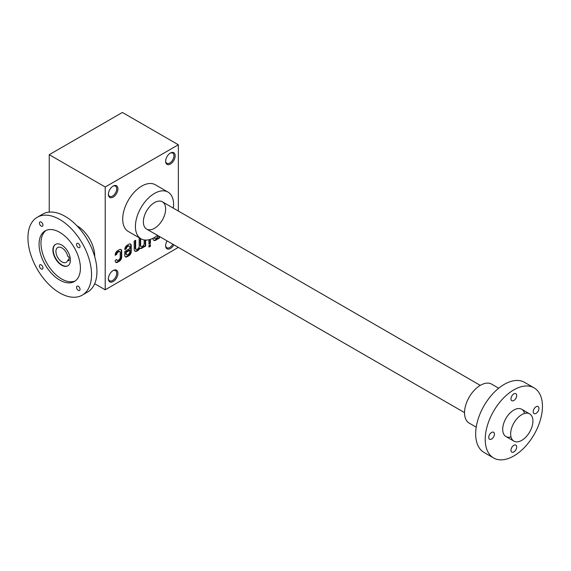 <?xml version="1.0" encoding="UTF-8"?>
<svg xmlns="http://www.w3.org/2000/svg" width="571" height="571" viewBox="0 0 571 571"><rect width="100%" height="100%" fill="white"/><g stroke="black" fill="none" stroke-linecap="round" stroke-linejoin="round"><path stroke-width="0.86" d="M178.352 144.77L122.38 112.458L49.242 154.684L105.214 186.995L178.352 144.77L178.352 211.049M94.686 283.73L105.214 289.804L178.352 247.393M119.789 251.633A2.07 1.192 120 0 1 120.217 252.582L120.217 257.343A2.07 1.192 120 0 1 118.754 259.876L118.161 260.219A2.07 1.192 120 0 1 117.119 260.326A2.07 1.192 120 0 1 116.698 259.541L115.221 260.39L115.221 260.897A3.326 1.92 120 0 0 115.913 262.417A3.326 1.92 120 0 0 117.576 262.253L119.332 261.24A3.326 1.92 120 0 0 121.687 257.164L121.687 251.069A3.326 1.92 120 0 0 120.995 249.541A3.326 1.92 120 0 0 119.332 249.705L117.576 250.719A3.326 1.92 120 0 0 115.221 254.794L115.221 255.301L116.698 254.452A2.07 1.192 120 0 1 118.161 252.082L118.754 251.74A2.07 1.192 120 0 1 119.789 251.633L119.31 251.361A2.07 1.192 120 0 0 118.276 251.461L118.754 251.74M129.339 246.122A2.07 1.192 120 0 1 129.767 247.065L129.767 248.599L124.771 251.483L124.771 255.387A3.326 1.92 120 0 0 125.463 256.907A3.326 1.92 120 0 0 127.126 256.743L128.882 255.729A3.326 1.92 120 0 0 131.237 251.654L131.237 245.551A3.326 1.92 120 0 0 130.545 244.031A3.326 1.92 120 0 0 128.882 244.195L127.34 245.087A3.633 2.098 120 0 0 124.771 249.527L126.248 248.935A2.07 1.192 120 0 1 127.711 246.565L128.304 246.222A2.07 1.192 120 0 1 129.339 246.122L128.86 245.844A2.07 1.192 120 0 0 127.825 245.951L128.304 246.222M135.655 248.435A2.07 1.192 120 0 0 136.084 249.384L135.605 249.106A2.07 1.192 120 0 1 135.177 248.157L135.655 248.435L135.655 240.284L134.185 241.133L134.185 249.291A4.14 2.391 120 0 0 135.041 251.183A4.14 2.391 120 0 0 137.111 250.976L137.711 250.633A4.14 2.391 120 0 0 139.909 248.214A4.14 2.391 120 0 0 140.045 248.299A4.14 2.391 120 0 0 142.115 248.085L142.7 247.75A4.14 2.391 120 0 0 144.17 246.444L144.17 246.9L145.641 246.051L145.641 240.077M136.084 249.384A2.07 1.192 120 0 0 137.119 249.277L137.718 248.935A2.07 1.192 120 0 0 139.181 246.401L139.181 238.25L139.602 238.007M140.644 245.551A2.07 1.192 120 0 0 141.073 246.501L140.602 246.222A2.07 1.192 120 0 1 140.173 245.273L140.644 245.551L140.644 238.607M141.073 246.501A2.07 1.192 120 0 0 142.108 246.394L142.707 246.051A2.07 1.192 120 0 0 144.17 243.517L144.17 239.941M150.416 244.652L148.945 245.501L148.945 247.107L150.416 246.258L150.416 244.652M148.945 239.734L148.945 244.145L150.416 243.296L150.416 239.328M152.985 238.285L152.985 238.435A4.14 2.391 120 0 0 153.842 240.327A4.14 2.391 120 0 0 155.912 240.127L156.511 239.777A4.14 2.391 120 0 0 157.981 238.478L157.981 238.928L159.452 238.078L159.452 236.487M154.456 237.579A2.07 1.192 120 0 0 154.884 238.528A2.07 1.192 120 0 0 155.919 238.421L156.518 238.078A2.07 1.192 120 0 0 157.981 235.637M170.401 164.048A6.745 3.897 -60 0 1 165.633 161.293A6.745 3.897 -60 0 1 170.401 153.028A6.745 3.897 -60 0 1 175.169 155.783A6.745 3.897 -60 0 1 170.401 164.048M173.848 244.795A6.745 3.897 -60 0 1 170.401 248.499A6.745 3.897 -60 0 1 165.633 245.744A6.745 3.897 -60 0 1 167.11 240.905M113.158 197.095A6.745 3.897 -60 0 1 108.39 194.34A6.745 3.897 -60 0 1 113.158 186.075A6.745 3.897 -60 0 1 117.933 188.83A6.745 3.897 -60 0 1 113.158 197.095M113.158 281.546A6.745 3.897 -60 0 1 108.39 278.791A6.745 3.897 -60 0 1 113.158 270.526A6.745 3.897 -60 0 1 117.933 273.281A6.745 3.897 -60 0 1 113.158 281.546M141.008 238.821L128.289 231.476A26.98 15.581 -60 0 1 128.289 200.321A26.98 15.581 -60 0 1 155.269 184.74L167.988 192.084A26.98 15.581 120 0 0 147.197 199.315A26.98 15.581 120 0 0 135.42 226.466A26.98 15.581 120 0 0 141.008 238.821A26.98 15.581 120 0 0 154.498 237.479A26.98 15.581 120 0 0 157.589 235.409M105.214 186.995L105.214 289.804M49.242 154.684L49.242 212.112M170.087 153.221A5.896 3.405 -60 0 1 172.742 153.085A5.896 3.405 -60 0 1 173.648 157.81A5.896 3.405 -60 0 1 169.794 162.999A5.896 3.405 -60 0 1 166.853 163.292A5.896 3.405 -60 0 1 165.64 160.929M172.82 244.202A5.896 3.405 -60 0 1 169.794 247.457A5.896 3.405 -60 0 1 166.853 247.75A5.896 3.405 -60 0 1 165.64 245.38M112.851 186.267A5.896 3.405 -60 0 1 115.506 186.132A5.896 3.405 -60 0 1 116.405 190.857A5.896 3.405 -60 0 1 112.558 196.046A5.896 3.405 -60 0 1 109.611 196.338A5.896 3.405 -60 0 1 108.404 193.969M112.851 270.718A5.896 3.405 -60 0 1 115.506 270.583A5.896 3.405 -60 0 1 116.405 275.308A5.896 3.405 -60 0 1 112.558 280.504A5.896 3.405 -60 0 1 109.611 280.796A5.896 3.405 -60 0 1 108.404 278.427M154.498 228.3A15.738 9.086 -60 0 1 143.371 221.876A15.738 9.086 -60 0 1 154.498 202.598A15.738 9.086 -60 0 1 165.633 209.022A15.738 9.086 -60 0 1 154.498 228.3M173.327 208.144A26.98 15.581 120 0 0 167.988 192.084M157.896 238.428L158.974 237.807L159.452 238.078M158.974 237.807L158.974 236.208M154.034 237.743A2.07 1.192 120 0 0 154.406 238.25A2.07 1.192 120 0 0 154.67 238.343M153.62 240.17A4.14 2.391 120 0 0 155.433 239.849L156.033 239.499A4.14 2.391 120 0 0 157.503 238.2L157.981 238.478M148.945 243.596L149.937 243.025L149.937 239.477M149.937 243.025L150.416 243.296M148.945 246.558L149.937 245.987L149.937 244.93M149.937 245.987L150.416 246.258M144.092 246.401L145.162 245.78L145.641 246.051M145.162 245.78L145.162 240.056M140.173 245.273L140.173 238.335M135.177 248.157L135.177 240.562M134.813 251.026A4.14 2.391 120 0 0 136.633 250.705L137.233 250.355A4.14 2.391 120 0 0 139.438 247.935L139.909 248.214M139.702 248.092A4.14 2.391 120 0 0 141.637 247.814L142.229 247.471A4.14 2.391 120 0 0 143.692 246.172L144.17 246.444M125.242 256.743A3.326 1.92 120 0 0 126.648 256.465L128.411 255.451A3.326 1.92 120 0 0 130.759 251.376L130.759 245.273A3.326 1.92 120 0 0 130.295 243.917M124.785 249.234L125.777 248.663L126.248 248.935M127.825 245.951L127.233 246.294A2.07 1.192 120 0 0 125.777 248.663M129.767 250.298L126.241 252.332L126.241 253.867A2.07 1.192 120 0 0 126.669 254.816A2.07 1.192 120 0 0 127.704 254.709L128.304 254.366A2.07 1.192 120 0 0 129.767 251.832L129.767 250.298L129.289 250.019L125.763 252.061L126.241 252.332M125.763 252.061L125.763 253.595A2.07 1.192 120 0 0 126.191 254.538A2.07 1.192 120 0 0 126.462 254.63M115.692 262.253A3.326 1.92 120 0 0 117.098 261.982L118.861 260.968A3.326 1.92 120 0 0 121.209 256.893L121.209 250.79A3.326 1.92 120 0 0 120.745 249.434M115.228 254.752L116.227 254.174L116.698 254.452M118.276 251.461L117.683 251.804A2.07 1.192 120 0 0 116.227 254.174M116.356 259.741A2.07 1.192 120 0 0 116.648 260.055A2.07 1.192 120 0 0 116.912 260.14M521.78 440.348A15.738 9.086 -60 0 1 513.907 441.133A15.738 9.086 -60 0 1 513.907 422.954A15.738 9.086 -60 0 1 529.652 413.868A15.738 9.086 -60 0 1 532.065 426.48A15.738 9.086 -60 0 1 521.78 440.348M493.594 457.963L484.051 452.453A40.477 23.368 -60 0 1 484.051 405.717A40.477 23.368 -60 0 1 524.528 382.349L534.071 387.859A40.477 23.368 -60 0 1 542.45 406.388A40.477 23.368 -60 0 1 524.785 447.114A40.477 23.368 -60 0 1 493.594 457.963A40.477 23.368 -60 0 1 493.594 411.227A40.477 23.368 -60 0 1 534.071 387.859M513.829 451.918A4.047 2.334 120 0 0 516.477 448.349A4.047 2.334 120 0 0 515.856 445.109A4.047 2.334 120 0 0 511.809 447.443A4.047 2.334 120 0 0 511.809 452.118A4.047 2.334 120 0 0 513.829 451.918M511.016 436.965A15.738 9.086 -60 0 1 502.701 429.335A15.738 9.086 -60 0 1 513.829 410.057A15.738 9.086 -60 0 1 524.599 413.44M513.829 400.514A4.047 2.334 120 0 0 516.477 396.945A4.047 2.334 120 0 0 515.856 393.697A4.047 2.334 120 0 0 511.809 396.038A4.047 2.334 120 0 0 511.809 400.714A4.047 2.334 120 0 0 513.829 400.514M491.574 439.063A4.047 2.334 120 0 0 494.215 435.502A4.047 2.334 120 0 0 493.594 432.254A4.047 2.334 120 0 0 489.547 434.595A4.047 2.334 120 0 0 489.547 439.263A4.047 2.334 120 0 0 491.574 439.063M536.09 413.361A4.047 2.334 120 0 0 538.731 409.792A4.047 2.334 120 0 0 538.11 406.552A4.047 2.334 120 0 0 534.063 408.886A4.047 2.334 120 0 0 534.063 413.561A4.047 2.334 120 0 0 536.09 413.361M476.221 427.158L469.198 423.104A22.483 12.983 -60 0 1 469.198 397.138A22.483 12.983 -60 0 1 491.681 384.162L498.704 388.216M94.715 256.65A24.731 14.282 -120 0 0 76.842 225.702M67.985 265.722A12.369 7.138 60 0 1 55.78 258.492A12.369 7.138 60 0 1 55.623 244.309M67.792 260.126A8.544 4.932 60 0 1 66.236 262.325A8.544 4.932 60 0 1 57.692 257.393A8.544 4.932 60 0 1 57.692 247.521A8.544 4.932 60 0 1 67.792 256.45L69.055 257.178L69.055 260.854L67.792 260.126L69.055 259.398M61.647 245.009A12.369 7.138 60 0 1 69.726 255.908A12.369 7.138 60 0 1 67.828 265.815A12.369 7.138 60 0 1 55.466 258.677A12.369 7.138 60 0 1 55.466 244.395A12.369 7.138 60 0 1 61.647 245.009M41.191 222.062A2.477 1.427 60 0 1 42.804 224.239A2.477 1.427 60 0 1 42.425 226.223A2.477 1.427 60 0 1 39.949 224.796A2.477 1.427 60 0 1 39.949 221.933A2.477 1.427 60 0 1 41.191 222.062M78.291 243.482A2.477 1.427 60 0 1 79.904 245.658A2.477 1.427 60 0 1 79.526 247.643A2.477 1.427 60 0 1 77.049 246.215A2.477 1.427 60 0 1 77.049 243.353A2.477 1.427 60 0 1 78.291 243.482M41.191 264.901A2.477 1.427 60 0 1 42.804 267.078A2.477 1.427 60 0 1 42.425 269.062A2.477 1.427 60 0 1 39.949 267.635A2.477 1.427 60 0 1 39.949 264.78A2.477 1.427 60 0 1 41.191 264.901M78.291 286.321A2.477 1.427 60 0 1 79.904 288.498A2.477 1.427 60 0 1 79.526 290.482A2.477 1.427 60 0 1 77.049 289.054A2.477 1.427 60 0 1 77.049 286.199A2.477 1.427 60 0 1 78.291 286.321M46.108 230.399A29.228 16.88 -120 0 0 42.818 254.088A29.228 16.88 -120 0 0 61.647 278.976A29.228 16.88 -120 0 0 75.279 280.918M59.741 280.075A29.228 16.88 -120 0 0 74.351 281.524A29.228 16.88 -120 0 0 74.351 247.771A29.228 16.88 -120 0 0 45.123 230.891A29.228 16.88 -120 0 0 40.641 254.316A29.228 16.88 -120 0 0 59.741 280.075M59.741 292.93A44.973 25.966 -120 0 0 82.224 295.157A44.973 25.966 -120 0 0 82.224 243.225A44.973 25.966 -120 0 0 37.251 217.265A44.973 25.966 -120 0 0 30.363 253.296A44.973 25.966 -120 0 0 59.741 292.93M82.224 295.157L87.627 292.031A44.973 25.966 -120 0 0 87.627 240.105A44.973 25.966 -120 0 0 42.661 214.139L37.251 217.265M155.433 239.849L155.912 240.127M156.033 239.499L156.511 239.777M136.633 250.705L137.111 250.976M137.233 250.355L137.711 250.633M141.637 247.814L142.115 248.085M142.229 247.471L142.7 247.75M128.411 255.451L128.882 255.729M130.759 251.376L131.237 251.654M130.759 245.273L131.237 245.551M127.233 246.294L127.711 246.565M126.648 256.465L127.126 256.743M125.763 253.595L126.241 253.867M118.861 260.968L119.332 261.24M121.209 256.893L121.687 257.164M121.209 250.79L121.687 251.069M117.683 251.804L118.161 252.082M117.098 261.982L117.576 262.253M154.884 238.528L154.406 238.25M126.669 254.816L126.191 254.538M117.119 260.326L116.648 260.055M146.633 229.085L464.544 412.626M505.963 436.537L513.907 441.133M162.371 201.82L480.282 385.368M521.701 409.279L529.652 413.868"/></g></svg>
